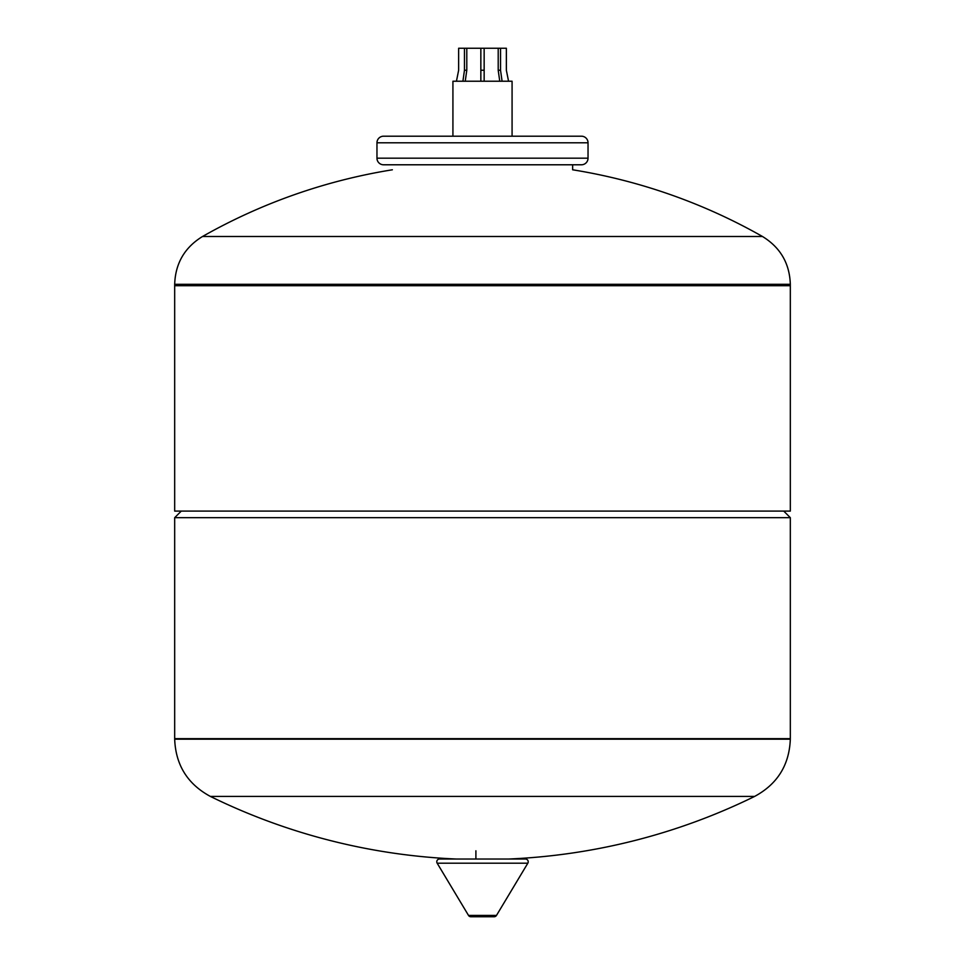 <?xml version="1.0" encoding="UTF-8"?>
<svg xmlns="http://www.w3.org/2000/svg" width="965" height="965" viewBox="0 0 965 965"><rect width="100%" height="100%" fill="white"/><g stroke="black" fill="none" stroke-linecap="round" stroke-linejoin="round"><path stroke-width="1.45" d="M790.323 284.301L174.677 284.301L174.677 285.712L790.323 285.712L174.677 285.712L174.677 511.088L790.323 511.088L790.323 284.301C789.623 263.373 780.335 247.438 762.483 236.497L202.517 236.497L762.483 236.497A567.275 567.275 0 0 0 572.643 169.792L572.643 164.786L581.449 164.786A6.598 6.598 0 0 0 588.035 158.188L588.035 142.796A6.598 6.598 0 0 0 581.449 136.198L383.551 136.198A6.598 6.598 0 0 0 376.965 142.796L588.035 142.796M588.035 158.188L376.965 158.188A6.598 6.598 0 0 0 383.551 164.786L581.449 164.786M572.643 164.786L383.551 164.786M512.077 136.198L512.077 81.229L452.923 81.229L452.923 136.198M790.323 517.674L174.677 517.674L174.677 739.178L790.323 739.178L174.677 738.647L790.323 738.647L790.323 517.674L783.725 511.088M174.677 517.674L181.275 511.088M475.902 850.792L475.902 859.031M437.169 863.193L527.831 863.193A2.75 2.75 0 0 0 525.467 859.031L439.533 859.031A2.75 2.75 0 0 0 437.169 863.193L468.507 915.411A2.75 2.75 0 0 0 470.86 916.75L494.14 916.75L470.86 916.75M527.831 863.193L496.493 915.411A2.75 2.75 0 0 1 494.14 916.75M174.677 739.178C175.69 765.028 187.584 784.111 210.358 796.415L754.642 796.415C777.416 784.111 789.31 765.028 790.323 739.178M465.239 81.229L466.795 70.24L466.795 48.25L464.467 48.25L464.467 70.24L462.911 81.229M502.09 81.229L500.533 70.24L500.533 48.25L506.36 48.25L506.36 70.24L508.555 81.229M484.153 81.229L484.153 48.25L498.205 48.25L498.205 70.24L499.761 81.229M500.533 70.24L498.205 70.24M500.533 48.25L498.205 48.25M484.153 48.25L480.847 48.25L480.847 81.229M484.153 70.24L480.847 70.24M466.795 48.25L480.847 48.25M466.795 70.24L464.467 70.24M456.445 81.229L458.64 70.24L458.64 48.25L464.467 48.25M468.507 915.411L496.493 915.411M376.965 158.188L376.965 142.796M174.677 284.301C175.377 263.373 184.665 247.438 202.517 236.497A567.275 567.275 0 0 1 392.357 169.792M210.358 796.415A617.841 617.841 0 0 0 456.445 859.031M508.555 859.031A617.841 617.841 0 0 0 754.642 796.415"/></g></svg>

